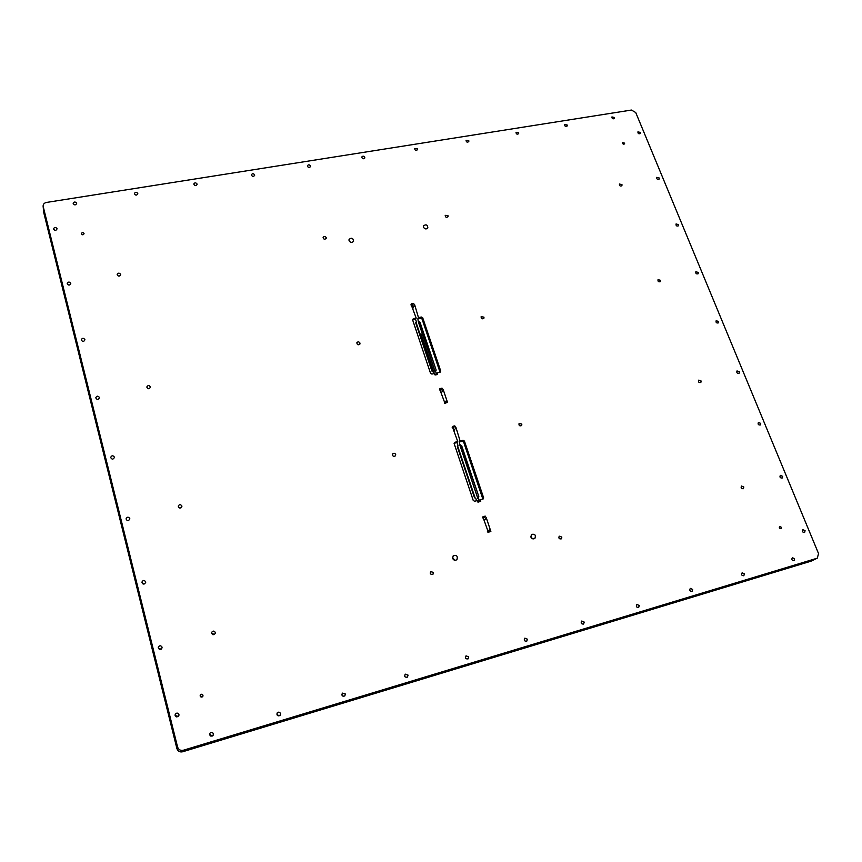 <?xml version="1.0" encoding="UTF-8"?>
<svg xmlns="http://www.w3.org/2000/svg" width="862" height="862" viewBox="0 0 862 862"><rect width="100%" height="100%" fill="white"/><g stroke="black" fill="none" stroke-linecap="round" stroke-linejoin="round"><path stroke-width="1.29" d="M816.842 558.317L183.358 750.242C180.481 750.813 178.553 749.724 177.572 746.998L43.111 206.201C43.111 204.219 44.242 202.958 46.505 202.441L631.437 110.056L635.736 112.534L818.555 553.619L817.273 558.145L811.013 561.194L182.636 751.772C179.792 752.343 177.874 751.276 176.904 748.572L43.768 212.688L43.111 206.201M748.895 579.469L753.399 577.982L748.895 579.469M265.949 725.869L271.476 724.145L265.949 725.869M817.273 558.145L811.013 561.194M405.194 676.982L404.774 676.411M343.216 696.356L341.783 694.686M278.932 715.977L276.799 714.027M212.418 735.986L209.541 734.316M178.294 716.473L175.115 715.482M161.323 649.086L158.5 648.655M144.654 583.886L142.618 583.746M794.581 558.748L792.393 557.692C791.338 559.492 791.898 560.462 794.053 560.623L794.581 558.748M805.086 530.68L802.888 529.645C801.908 531.434 802.479 532.382 804.602 532.49L805.086 530.68M781.381 527.296L779.69 526.531C778.957 527.91 779.399 528.621 781.015 528.675L781.381 527.296M744.38 573.866L742.139 572.799C741.051 574.652 741.611 575.644 743.82 575.762L744.38 573.866M692.639 589.436L690.333 588.38C689.223 590.298 689.794 591.289 692.046 591.375L692.639 589.436M782.61 476.32L780.347 475.35C779.507 477.171 780.132 478.065 782.2 478.022L782.61 476.32M743.82 486.987L741.514 486.028C740.663 487.903 741.298 488.797 743.4 488.711L743.82 486.987M639.281 605.501L636.899 604.445C635.768 606.428 636.361 607.441 638.667 607.462L639.281 605.501M584.221 622.084L581.764 621.028C580.622 623.097 581.236 624.11 583.596 624.066L584.221 622.084M561.841 537.069L559.233 536.164C558.425 538.308 559.158 539.192 561.41 538.815L561.841 537.069M530.873 537.048C531.886 538.912 533.222 539.353 534.903 538.384C536.067 535.054 534.925 533.75 531.488 534.451L530.873 537.048M760.715 423.371L758.398 422.455C757.698 424.309 758.355 425.138 760.381 424.955L760.715 423.371M739.38 371.781L737.01 370.929C736.45 372.783 737.15 373.558 739.111 373.257L739.38 371.781M701.108 380.982L698.683 380.153C698.134 382.06 698.845 382.825 700.838 382.469L701.108 380.982M521.844 424.126L519.086 423.414C518.708 425.569 519.549 426.281 521.618 425.559L521.844 424.126M527.393 639.184L524.85 638.149C523.697 640.304 524.344 641.317 526.757 641.188L527.393 639.184M468.702 656.855L466.04 655.842C464.92 658.105 465.599 659.118 468.077 658.87L468.702 656.855M408.06 675.118L405.259 674.149C404.192 676.541 404.924 677.521 407.457 677.112L408.06 675.118M452.636 558.393C453.714 560.375 455.147 560.785 456.925 559.621C457.937 556.076 456.688 554.826 453.186 555.85L452.636 558.393M433.457 572.4L430.569 571.614C429.922 573.984 430.763 574.814 433.08 574.092L433.457 572.4M487.515 529.893L488.549 532.188L490.866 531.445L486.308 517.868L484.196 520.045L486.308 517.868L485.187 516.09L482.849 516.844L487.515 529.893M345.36 693.996L342.376 693.113C341.438 695.645 342.257 696.593 344.811 695.946L345.36 693.996M280.495 713.52C279.719 712.001 278.642 711.764 277.273 712.799C276.594 715.503 277.521 716.344 280.064 715.352L280.495 713.52M213.367 733.734C212.397 732.032 211.222 731.903 209.811 733.346C209.628 736.18 210.737 736.827 213.129 735.275L213.367 733.734M178.93 714.469C177.766 712.637 176.516 712.637 175.191 714.469C175.579 717.238 176.807 717.626 178.865 715.622L178.93 714.469M202.969 695.278C202.15 693.953 201.234 693.91 200.21 695.16C200.35 697.25 201.245 697.617 202.882 696.248L202.969 695.278M215.274 632.449C214.164 630.715 212.968 630.672 211.686 632.342C212.009 634.992 213.194 635.413 215.209 633.581L215.274 632.449M162.034 647.103C160.72 645.239 159.459 645.326 158.252 647.34C159.061 649.926 160.321 650.12 162.045 647.922L162.034 647.103M463.056 440.299L462.291 441.29L459.36 442.001L460.114 440.999L463.056 440.299L464.424 441.075L483.614 497.773L483.42 498.818L480.5 499.734L480.748 501.296L478.399 502.061L477.074 500.617L474.628 501.253L473.238 500.456L454.134 443.564L454.824 442.281L457.765 441.57L457.022 442.572L454.08 443.283L454.824 442.281M460.114 440.999L455.944 427.466L454.748 425.871L452.884 426.313L452.345 426.668L457.765 441.57M395.68 454.489C394.807 453.067 393.794 452.895 392.63 453.962C392.512 456.289 393.481 456.903 395.529 455.782L395.68 454.489M444.124 401.056L445.104 403.211L447.518 402.403L443.23 389.678L442.023 388.148L440.17 388.568L439.598 388.956L444.124 401.056M145.646 581.796C144.256 579.943 143.006 580.072 141.896 582.162C142.92 584.587 144.18 584.673 145.689 582.421L145.646 581.796M181.839 505.951C180.557 504.195 179.361 504.248 178.24 506.113C179.059 508.494 180.277 508.677 181.871 506.662L181.839 505.951M129.763 518.482C128.319 516.65 127.08 516.791 126.046 518.892C127.199 521.187 128.449 521.208 129.806 518.967L129.763 518.482M718.585 321.494L716.182 320.696C715.74 322.55 716.473 323.272 718.369 322.873L718.585 321.494M698.306 272.457L695.871 271.724C695.548 273.556 696.302 274.235 698.145 273.75L698.306 272.457M660.551 280.333L658.051 279.622C657.76 281.508 658.536 282.165 660.389 281.615L660.551 280.333M678.534 224.637L676.077 223.948C675.862 225.769 676.638 226.394 678.405 225.833L678.534 224.637M483.97 317.184L481.147 316.634C481.093 318.724 481.998 319.296 483.862 318.347L483.97 317.184M659.236 177.992L656.769 177.346C656.65 179.134 657.447 179.727 659.15 179.091L659.236 177.992M621.987 184.651L619.455 184.037C619.379 185.869 620.187 186.44 621.901 185.739L621.987 184.651M624.594 143.135L622.687 142.683C622.666 144.04 623.291 144.45 624.541 143.911L624.594 143.135M640.412 132.457L637.934 131.854C637.902 133.621 638.71 134.16 640.347 133.491L640.412 132.457M614.466 117.501L611.945 116.93C611.966 118.697 612.796 119.225 614.412 118.493L614.466 117.501M567.218 125.033L564.632 124.494C564.707 126.305 565.558 126.811 567.174 125.992L567.218 125.033M518.687 132.759L516.015 132.274C516.166 134.127 517.049 134.601 518.655 133.685L518.687 132.759M448.057 215.769L445.212 215.328C445.395 217.332 446.333 217.795 448.024 216.728L448.057 215.769M423.479 227.234C424.869 229.238 426.334 229.443 427.854 227.859C427.52 224.788 426.076 224.109 423.522 225.812L423.479 227.234M468.799 140.711L466.04 140.269C466.277 142.165 467.193 142.607 468.788 141.594L468.799 140.711M417.52 148.878L414.654 148.512C414.988 150.441 415.937 150.839 417.51 149.708L417.52 148.878M421.367 317.033L420.721 318.261L417.844 318.843L418.479 317.625L421.367 317.033L422.703 317.787L440.73 371.059L440.051 372.276L437.67 372.804L437.433 374.517L435.579 374.927L434.297 373.548L431.905 374.076L430.547 373.311L412.607 319.867L413.297 318.681L416.184 318.089L415.549 319.317L412.629 319.921M418.479 317.625L414.665 304.771L413.437 303.392L411.605 303.758L410.991 304.211L416.184 318.089M359.971 343.054C359.001 341.611 357.967 341.503 356.879 342.71C357.127 344.908 358.139 345.36 359.928 344.057L359.971 343.054M114.355 457.043C112.89 455.244 111.661 455.384 110.681 457.474C111.909 459.661 113.148 459.651 114.398 457.442L114.355 457.043M150.344 386.79C148.997 385.077 147.811 385.163 146.799 387.027C147.844 389.204 149.04 389.279 150.387 387.286L150.344 386.79M99.389 397.414C97.912 395.647 96.706 395.787 95.757 397.845C97.04 399.936 98.268 399.903 99.432 397.748L99.389 397.414M84.864 339.52C83.388 337.775 82.192 337.915 81.276 339.93C82.58 341.945 83.797 341.902 84.907 339.8L84.864 339.52M349.045 240.692C350.565 242.815 352.095 242.965 353.646 241.134C353.054 237.998 351.513 237.427 349.056 239.42L349.045 240.692M326.181 237.567C325.146 236.145 324.112 236.059 323.099 237.341C323.573 239.399 324.608 239.744 326.192 238.365L326.181 237.567M364.766 157.283C363.764 155.925 362.773 155.828 361.803 156.992C362.255 158.942 363.236 159.298 364.766 158.048L364.766 157.283M310.482 165.935C309.415 164.523 308.402 164.459 307.422 165.73C308.003 167.702 309.027 167.993 310.503 166.625L310.482 165.935M254.602 174.835C253.46 173.37 252.415 173.337 251.445 174.738C252.167 176.71 253.223 176.947 254.635 175.439L254.602 174.835M120.626 274.342C119.247 272.683 118.094 272.769 117.157 274.59C118.299 276.594 119.473 276.637 120.669 274.719L120.626 274.342M70.749 283.264C69.283 281.562 68.098 281.691 67.204 283.652C68.529 285.602 69.725 285.559 70.792 283.512L70.749 283.264M197.053 184.005C195.825 182.475 194.747 182.485 193.788 184.015C194.672 185.987 195.782 186.149 197.086 184.5L197.053 184.005M137.758 193.444C136.444 191.86 135.323 191.914 134.397 193.594C135.463 195.534 136.595 195.609 137.801 193.831L137.758 193.444M84.013 233.473C82.935 232.223 82.052 232.298 81.373 233.699C82.321 235.164 83.215 235.154 84.045 233.688L84.013 233.473M57.043 228.602C55.567 226.921 54.403 227.04 53.53 228.958C54.866 230.844 56.052 230.8 57.075 228.818L57.043 228.602M76.643 203.184C75.22 201.546 74.067 201.643 73.184 203.475C74.444 205.361 75.608 205.35 76.675 203.443L76.643 203.184M157.929 670.13L159.298 675.743L157.929 670.13M57.679 266.811L58.799 271.659L57.679 266.811M532.533 538.761L530.787 536.757M455.061 560.311L452.507 557.746M431.194 574.415L430.3 573.532M483.108 518.471L484.336 517.189L482.591 517.62M202.408 696.852L200.103 695.914M214.541 634.443L211.621 633.419M477.85 502.05L480.5 499.734M462.291 441.29L463.67 442.077L482.86 499.12M459.931 445.309L477.785 498.311L478.819 496.555L461.256 446.107L459.931 445.309L459.36 442.001M452.259 427.595L454.005 427.218L453.207 428.339M457.323 446.01L457.97 445.385L457.022 442.572M440.622 390.691L441.322 389.581L439.609 389.947M180.891 507.933L178.736 507.599M435.935 374.851L437.67 372.804M420.721 318.261L422.046 319.015L440.062 372.276M418.404 322.097L435.191 371.899L436.172 370.132L419.697 322.862L418.404 322.097L417.844 318.843M411.26 305.32L412.833 305.04L412.208 306.279M415.753 322.754L416.443 321.968L415.549 319.317M420.397 335.286L421.249 335.178M479.315 500.434L478.184 497.859M460.308 444.814L461.633 445.611L478.819 496.555M476.578 500.693L475.835 498.473L474.488 497.665L457.334 446.645L457.97 445.385M475.274 498.441L457.593 445.88M420.311 335.027L420.958 333.842L434.739 374.765M436.603 373.763L435.536 371.339M418.727 321.494L420.02 322.259L436.172 370.132M416.443 321.968L415.807 323.131L431.916 371.069L433.22 371.845L433.834 373.655M432.681 371.802L416.12 322.571M478.421 496.997L478.388 497.773M182.636 751.772L183.358 750.242M176.904 748.572L177.572 746.998M43.768 212.688L43.186 206.654M482.601 517.297L483.291 516.586M487.784 532.102L490.273 529.624M484.088 517.222L485.187 516.09M487.375 531.757L489.885 529.268M484.293 520.336L486.211 518.364M483.614 497.773L482.806 498.667M464.424 441.075L463.67 442.077M454.015 430.429L455.739 428.048M453.768 427.24L454.748 425.871M452.184 427.293L452.884 426.313M439.491 389.635L440.17 388.568M445.298 403.168L446.828 400.862M441.085 389.613L442.023 388.148M444.663 403.211L446.451 400.518M441.355 392.824L442.993 390.281M440.73 371.059L440.029 372.19M422.703 317.787L422.046 319.015M412.909 308.348L414.374 305.45M413.297 318.681L412.661 319.91M412.866 308.208L414.353 305.267M412.596 305.051L413.437 303.392M410.991 304.976L411.605 303.758M477.386 501.792L478.938 500.079M435.299 374.948L436.237 373.418M420.02 322.259L419.697 322.862M420.376 335.221L421.022 334.025M420.645 335.296L421.152 334.391M414.396 305.126L412.844 308.176"/></g></svg>

